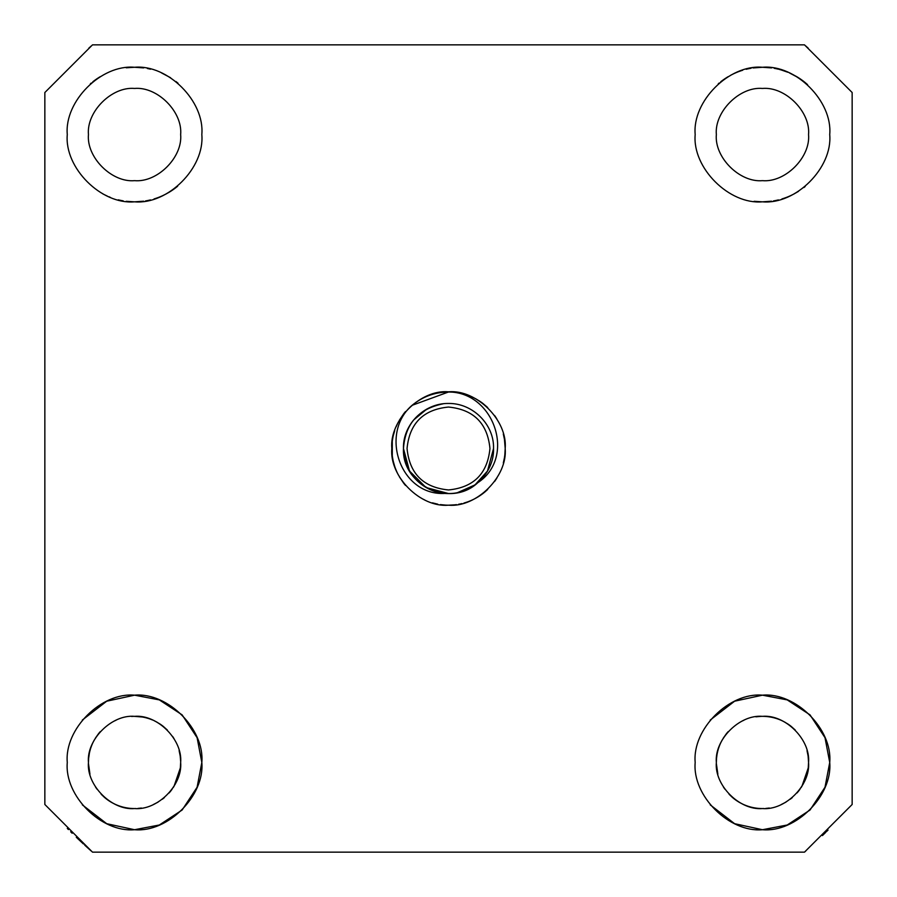<?xml version="1.0" encoding="UTF-8"?>
<svg xmlns="http://www.w3.org/2000/svg" width="897" height="897" viewBox="0 0 897 897"><rect width="100%" height="100%" fill="white"/><g stroke="black" fill="none" stroke-linecap="round" stroke-linejoin="round"><path stroke-width="1.35" d="M91.281 45.949L90.642 46.509M90.137 46.958L88.837 48.124M92.514 44.85L44.85 92.514L44.85 804.486L92.514 852.15L804.486 852.15L852.15 804.486L852.15 92.514L804.486 44.85L92.514 44.85M785.267 722.388L782.352 720.863M782.15 720.762L780.738 720.123M780.525 720.033L779.078 719.45M778.977 719.405L777.34 718.811M777.194 718.766L775.67 718.284M775.479 718.228L773.92 717.791M773.819 717.768L772.149 717.376M772.104 717.365L770.355 717.028M770.254 717.006L768.538 716.748M768.437 716.737L766.711 716.546M766.61 716.535L764.872 716.411M764.782 716.4L762.988 716.344M722.175 740.003L720.683 742.918M720.605 743.086L719.999 744.465M719.955 744.577L719.338 746.102M719.304 746.203L718.744 747.773M718.676 747.963L718.194 749.511M718.161 749.634L717.723 751.26M717.712 751.294L717.331 752.964M717.32 753.009L716.995 754.747M716.972 754.837L716.524 758.425M716.344 762.73L716.4 760.208M716.4 760.297L716.344 762.08M729.048 794.226L732.501 797.511M732.726 797.691L733.802 798.577M734.038 798.767L735.159 799.608M735.316 799.732L736.583 800.617M736.785 800.752L738.063 801.57M738.265 801.705L739.621 802.512M739.79 802.602L742.761 804.138M742.884 804.205L744.331 804.844M744.532 804.934L745.979 805.517M746.091 805.551L747.728 806.145M747.874 806.19L749.399 806.672M749.567 806.717L751.148 807.154M751.249 807.177L752.931 807.558M752.975 807.569L754.758 807.905M754.803 807.917L756.541 808.175M756.631 808.186L758.369 808.376M758.47 808.388L760.208 808.5M760.308 808.511L762.114 808.556M762.641 808.556L763.93 808.533M801.952 786.232L808.231 767.944L808.556 762.45C810.619 739.644 785.256 714.281 762.45 716.344C739.644 714.281 714.281 739.644 716.344 762.45C714.281 785.256 739.644 810.619 762.45 808.556C785.256 810.619 810.619 785.256 808.556 762.45L808.41 766.128M174.052 738.668L172.616 736.437M157.367 722.388L154.452 720.863M154.25 720.762L155.887 721.58M152.625 720.033L151.178 719.45M151.077 719.405L149.44 718.811M149.294 718.766L147.77 718.284M147.579 718.228L146.02 717.791M145.919 717.768L144.249 717.376M144.204 717.365L142.455 717.028M142.354 717.006L134.214 716.344M140.537 716.737L138.811 716.546M138.71 716.535L136.972 716.411M136.882 716.4L135.088 716.344M94.275 740.003L92.783 742.918M92.705 743.086L92.099 744.465M92.055 744.577L91.438 746.102M91.404 746.203L90.844 747.773M90.776 747.963L90.294 749.511M90.261 749.634L89.823 751.26M89.812 751.294L89.431 752.964M88.624 758.425L89.408 753.054M88.444 762.73L88.5 760.208M88.5 760.297L88.444 762.08M101.148 794.226L104.601 797.511M104.826 797.691L105.902 798.577M106.138 798.767L107.259 799.608M107.416 799.732L108.683 800.617M108.885 800.752L110.163 801.57M110.365 801.705L111.721 802.512M111.89 802.602L114.861 804.138M114.984 804.205L116.431 804.844M116.632 804.934L118.079 805.517M118.191 805.551L119.828 806.145M119.974 806.19L121.499 806.672M121.667 806.717L123.248 807.154M123.349 807.177L125.031 807.558M125.075 807.569L126.858 807.905M126.903 807.917L128.641 808.175M128.731 808.186L130.469 808.376M130.57 808.388L132.308 808.5M132.408 808.511L134.214 808.556M134.741 808.556L136.03 808.533M174.052 786.232L180.331 767.944L180.656 762.45C182.719 739.644 157.356 714.281 134.55 716.344C111.744 714.281 86.381 739.644 88.444 762.45C86.381 785.256 111.744 810.619 134.55 808.556C157.356 810.619 182.719 785.256 180.656 762.45L180.51 766.128M504.439 439.295L505.19 448.5C507.724 420.446 476.554 389.276 448.5 391.81C420.446 389.276 389.276 420.446 391.81 448.5C389.276 476.554 420.446 507.724 448.5 505.19C476.554 507.724 507.724 476.554 505.19 448.5L504.82 455.003M710.222 804.856L734.598 823.693L762.45 829.725L787.218 825.005L810.025 810.025L825.005 787.218L829.725 762.45C832.73 729.16 795.74 692.17 762.45 695.175C729.16 692.17 692.17 729.16 695.175 762.45C692.17 795.74 729.16 832.73 762.45 829.725C795.74 832.73 832.73 795.74 829.725 762.45L825.005 737.682L810.025 714.875L787.218 699.895L762.45 695.175L734.598 701.207L710.222 720.044M829.725 134.55C832.73 101.26 795.74 64.27 762.45 67.275C729.16 64.27 692.17 101.26 695.175 134.55C692.17 167.84 729.16 204.83 762.45 201.825C795.74 204.83 832.73 167.84 829.725 134.55M201.825 134.55C204.83 101.26 167.84 64.27 134.55 67.275C101.26 64.27 64.27 101.26 67.275 134.55C64.27 167.84 101.26 204.83 134.55 201.825C167.84 204.83 204.83 167.84 201.825 134.55M82.322 804.856L106.698 823.693L134.55 829.725L159.318 825.005L182.125 810.025L197.105 787.218L201.825 762.45C204.83 729.16 167.84 692.17 134.55 695.175C101.26 692.17 64.27 729.16 67.275 762.45C64.27 795.74 101.26 832.73 134.55 829.725C167.84 832.73 204.83 795.74 201.825 762.45L197.105 737.682L182.125 714.875L159.318 699.895L134.55 695.175L106.698 701.207L82.322 720.044M392.292 441.145L392.292 455.855M392.292 455.911L392.875 459.443M392.886 459.488L393.256 461.249M393.267 461.293L394.736 466.496M394.803 466.675L395.353 468.223M395.442 468.469L396.026 469.938M396.126 470.185L396.721 471.575M396.855 471.878L397.494 473.235M397.64 473.549L398.313 474.872M399.378 476.8L403.773 483.326M404.054 483.685L405.5 485.445M422.24 498.743L424.651 499.932M432.365 502.847L437.725 504.159M440.36 504.607L445.775 505.123M445.798 505.123L447.592 505.179M447.659 505.179L448.377 505.19M448.433 505.19L454.768 504.843M454.824 504.832L456.472 504.63M458.546 504.293L460.15 503.979M460.296 503.946L461.955 503.576M463.951 503.049L465.465 502.589M465.711 502.511L467.191 502.017M467.472 501.928L468.918 501.389M469.176 501.288L470.633 500.694M470.88 500.582L472.416 499.898M472.484 499.864L474.076 499.091M474.132 499.068L475.634 498.272M475.724 498.227L478.079 496.86M478.123 496.837L480.276 495.447M480.568 495.245L482.586 493.798M482.821 493.619L484.795 492.049M484.84 492.005L487.699 489.459M494.595 481.51L496.848 478.112M503.307 462.998L504.439 457.728M504.439 457.705L504.809 455.026M392.292 441.089L392.875 437.557M392.886 437.512L393.256 435.751M393.267 435.707L394.736 430.515M396.126 426.815L396.732 425.38M396.866 425.1L397.506 423.732M397.64 423.451L398.313 422.128M399.356 420.233L403.785 413.652M404.02 413.349L405.489 411.566M422.24 398.257L424.651 397.068M432.365 394.153L437.725 392.841M440.36 392.393L445.775 391.877M445.798 391.877L447.592 391.821M447.659 391.821L448.377 391.81M448.433 391.81L454.768 392.157M454.824 392.168L456.595 392.393M458.546 392.707L460.15 393.021M460.296 393.054L461.955 393.424M463.951 393.951L465.453 394.4M465.621 394.456L467.18 394.972M469.176 395.712L470.611 396.295M470.88 396.418L475.634 398.728M475.724 398.773L480.265 401.542M480.568 401.755L482.496 403.134M482.81 403.381L487.699 407.541M494.617 415.524L496.781 418.787M503.295 433.957L504.439 439.272M126.197 67.791L134.55 67.275L143.688 67.903M147.343 68.497L148.902 68.822M149.07 68.867L150.517 69.192M161.55 72.926L170.565 77.725M175.969 81.537L177.998 83.186M90.339 83.847L91.303 83.017M92.84 81.762L93.434 81.302M93.647 81.134L94.219 80.708M94.42 80.551L95.071 80.08M95.306 79.911L96.001 79.418M96.248 79.25L96.954 78.757M97.19 78.6L98.558 77.714M98.816 77.546L100.217 76.694M180.073 769.749L179.366 773.27M179.355 773.326L180.073 769.794M177.124 780.155L176.507 781.567L177.124 780.155M176.417 781.758L175.745 783.148L176.417 781.758M175.655 783.328L174.96 784.64M174.007 786.299L173.132 787.689L174.007 786.299M172.101 789.203L170.688 791.087L172.101 789.203M170.508 791.311L169.129 792.937L170.508 791.311M164.375 797.612L162.357 799.227L164.375 797.612M153.365 804.542L158.096 802.097L153.353 804.542M141.434 808.04L137.846 808.432L141.434 808.04M113.325 803.376L110.297 801.66L113.325 803.376M96.898 789.057L95.519 786.994L96.898 789.057M89.195 770.736L89.958 774.178L88.455 763.493L89.195 770.714M92.806 742.873L93.49 741.483L92.806 742.873M93.58 741.303L94.297 739.969L93.58 741.303M95.25 738.343L98.558 733.634L95.25 738.343M98.737 733.41L100.217 731.672L98.737 733.41M114.379 720.986L116.016 720.235L114.379 720.986M131.567 716.445L133.384 716.355M180.645 761.374L180.196 755.936M134.55 180.656C157.356 182.719 182.719 157.356 180.656 134.55C182.719 111.744 157.356 86.381 134.55 88.444C111.744 86.381 86.381 111.744 88.444 134.55C86.381 157.356 111.744 182.719 134.55 180.656C157.356 182.719 182.719 157.356 180.656 134.55C182.719 111.744 157.356 86.381 134.55 88.444M807.973 769.749L807.266 773.27M807.255 773.326L807.973 769.794M805.024 780.155L804.407 781.567L805.024 780.155M804.317 781.758L803.645 783.148L804.317 781.758M803.555 783.328L802.86 784.64M801.907 786.299L801.032 787.689L801.907 786.299M800.001 789.203L798.588 791.087L800.001 789.203M798.408 791.311L797.029 792.937L798.408 791.311M792.275 797.612L790.257 799.227L792.275 797.612M781.265 804.542L785.996 802.097L781.253 804.542M769.334 808.04L765.746 808.432L769.334 808.04M741.225 803.376L738.197 801.66L741.225 803.376M724.798 789.057L723.419 786.994L724.798 789.057M717.095 770.736L717.858 774.178L716.355 763.493L717.095 770.714M720.706 742.873L721.39 741.483L720.706 742.873M721.48 741.303L722.197 739.969L721.48 741.303M723.15 738.343L726.458 733.634L723.15 738.343M726.637 733.41L728.117 731.672L726.637 733.41M742.279 720.986L743.916 720.235L742.279 720.986M755.868 716.815L761.284 716.355L755.868 716.815M761.351 716.355L762.069 716.344L761.351 716.355M770.276 717.017L772.003 717.342L770.276 717.017M783.877 721.625L788.272 724.249L783.877 721.625M788.396 724.339L789.663 725.236L788.396 724.339M789.853 725.37L791.109 726.335L789.853 725.37M791.165 726.379L795.258 730.057L791.165 726.379M807.02 750.643L808.085 755.913L807.02 750.643M808.096 755.936L808.556 762.45L808.096 755.936M806.358 46.509L805.719 45.949M808.163 48.124L806.863 46.958M762.45 180.656C785.256 182.719 810.619 157.356 808.556 134.55C810.619 111.744 785.256 86.381 762.45 88.444C739.644 86.381 714.281 111.744 716.344 134.55C714.281 157.356 739.644 182.719 762.45 180.656C785.256 182.719 810.619 157.356 808.556 134.55C810.619 111.744 785.256 86.381 762.45 88.444M754.097 67.791L762.45 67.275L771.588 67.903M775.243 68.497L776.802 68.822M776.97 68.867L778.417 69.192M789.45 72.926L798.465 77.725M803.869 81.537L805.898 83.186M807.569 84.643L804.945 82.389M804.912 82.367L803.454 81.212M803.432 81.201L802.636 80.595M802.613 80.573L800.842 79.306M800.819 79.284L799.877 78.644M799.844 78.622L798.319 77.635M798.285 77.613L796.671 76.626M796.581 76.581L792.062 74.137M787.846 72.253L780.995 69.876M780.962 69.876L779.325 69.428M775.961 68.643L774.257 68.318M770.714 67.78L768.942 67.589M768.92 67.589L767.148 67.443M767.114 67.432L763.515 67.286M763.448 67.286L762.73 67.275M762.674 67.275L753.009 67.937M751.114 68.239L749.533 68.531M749.365 68.564L747.806 68.89M747.627 68.923L746.192 69.271M742.671 70.246L741.337 70.672M741.09 70.762L739.801 71.199M739.543 71.3L738.253 71.771M738.007 71.872L736.796 72.365M736.583 72.444L735.282 73.005M735.204 73.038L733.903 73.632M733.847 73.655L730.696 75.236M718.239 83.847L719.203 83.017M720.74 81.762L721.334 81.302M721.547 81.134L722.119 80.708M722.32 80.551L722.971 80.08M723.206 79.911L723.901 79.418M724.148 79.25L724.854 78.757M725.09 78.6L726.458 77.714M726.716 77.546L728.117 76.694M754.097 201.309L762.45 201.825L771.588 201.197M773.483 200.917L775.008 200.648M775.243 200.603L776.802 200.278M776.97 200.233L778.417 199.908M781.949 198.932L783.328 198.506M783.541 198.428L784.83 197.99M785.099 197.901L786.389 197.418M786.635 197.329L787.858 196.847M788.071 196.757L789.225 196.264M789.506 196.14L790.762 195.58M790.818 195.546L794.024 193.954M794.058 193.931L798.465 191.375M803.869 187.563L805.17 186.52M126.197 201.309L134.55 201.825L143.688 201.197M145.583 200.917L147.108 200.648M147.343 200.603L148.902 200.278M149.07 200.233L150.517 199.908M154.049 198.932L155.428 198.506M155.641 198.428L156.93 197.99M157.199 197.901L158.489 197.418M158.735 197.329L159.958 196.847M160.171 196.757L161.325 196.264M161.606 196.14L162.862 195.58M162.918 195.546L166.124 193.954M166.158 193.931L170.565 191.375M175.969 187.563L177.27 186.52M177.662 186.195L175.554 187.888M175.532 187.899L174.848 188.426M174.635 188.583L173.984 189.054M173.749 189.222L173.054 189.715M172.807 189.884L172.101 190.366M171.854 190.534L170.486 191.42M170.228 191.588L168.771 192.474M168.681 192.519L164.162 194.963M142.814 201.32L141.042 201.511M141.02 201.511L135.615 201.814M135.548 201.814L134.83 201.825M134.774 201.825L130.547 201.702M130.525 201.702L126.791 201.377M123.214 200.861L121.633 200.569M121.465 200.536L119.906 200.21M119.727 200.177L118.292 199.829M110.129 197.239L108.952 196.768M107.248 196.039L106.003 195.468M105.947 195.445L102.796 193.864M806.784 775.131L806.313 776.645M803.577 783.294L802.837 784.696M716.344 762.674L716.512 758.458M828.043 830.084L826.653 831.463M825.823 832.281L822.437 835.578M805.764 851.018L804.486 852.15M91.191 850.984L90.193 850.087L91.191 850.984M90.048 849.952L89.05 849.078L90.048 849.952M88.904 848.943L87.94 848.069L88.904 848.943M87.794 847.934L86.841 847.071L87.794 847.934M86.684 846.936L85.764 846.095L86.684 846.936M85.563 845.905L84.699 845.12L85.563 845.905M83.466 843.987L82.647 843.236L83.466 843.987M82.457 843.057L81.661 842.305L82.457 843.057M81.47 842.137L80.685 841.408L81.47 842.137M80.517 841.24L79.743 840.511L80.517 841.24M79.575 840.354L78.824 839.648L79.575 840.354M78.656 839.491L77.927 838.807L78.656 839.491M77.759 838.65L77.064 837.977L77.759 838.65M76.963 837.888L76.29 837.237L76.963 837.888M72.175 833.257L70.672 831.788L72.175 833.257M68.452 829.579L67.275 828.402M178.884 775.131L178.413 776.645M175.677 783.294L174.937 784.696M88.444 762.674L88.612 758.458M133.451 716.355L134.169 716.344M142.376 717.017L144.103 717.342M155.977 721.625L160.372 724.249M160.496 724.339L161.763 725.236M161.953 725.37L163.209 726.335M163.265 726.379L167.358 730.057M179.12 750.643L180.185 755.913M407.047 448.5C409.514 423.328 423.328 409.514 448.5 407.047C473.672 409.514 487.486 423.328 489.953 448.5C487.486 473.672 473.672 487.486 448.5 489.953C423.328 487.486 409.514 473.672 407.047 448.5M427.05 408.897L413.64 419.987C407.081 427.981 403.684 437.478 403.459 448.5C402.675 424.27 424.606 403.011 448.5 403.459C472.394 403.011 494.325 424.27 493.541 448.5C494.325 424.27 472.394 403.011 448.5 403.459C424.606 403.011 402.675 424.27 403.459 448.5C402.675 424.27 424.606 403.011 448.5 403.459C472.394 403.011 494.325 424.27 493.541 448.5C494.325 424.27 472.394 403.011 448.5 403.459C424.606 403.011 402.675 424.27 403.459 448.5C402.675 424.27 424.606 403.011 448.5 403.459C472.394 403.011 494.325 424.27 493.541 448.5C494.325 424.27 472.394 403.011 448.5 403.459C424.606 403.011 402.675 424.27 403.459 448.5C402.675 424.27 424.606 403.011 448.5 403.459C472.394 403.011 494.325 424.27 493.541 448.5C494.325 424.27 472.394 403.011 448.5 403.459C424.606 403.011 402.675 424.27 403.459 448.5C402.675 424.27 424.606 403.011 448.5 403.459C472.394 403.011 494.325 424.27 493.541 448.5C494.325 424.27 472.394 403.011 448.5 403.459C424.606 403.011 402.675 424.27 403.459 448.5C402.675 424.27 424.606 403.011 448.5 403.459C472.394 403.011 494.325 424.27 493.541 448.5C494.325 424.27 472.394 403.011 448.5 403.459C424.606 403.011 402.675 424.27 403.459 448.5C402.675 424.27 424.606 403.011 448.5 403.459C472.394 403.011 494.325 424.27 493.541 448.5C494.325 424.27 472.394 403.011 448.5 403.459C424.606 403.011 402.675 424.27 403.459 448.5C402.675 424.27 424.606 403.011 448.5 403.459C472.394 403.011 494.325 424.27 493.541 448.5C494.325 424.27 472.394 403.011 448.5 403.459C424.606 403.011 402.675 424.27 403.459 448.5C402.675 424.27 424.606 403.011 448.5 403.459C472.394 403.011 494.325 424.27 493.541 448.5C494.325 424.27 472.394 403.011 448.5 403.459C424.606 403.011 402.675 424.27 403.459 448.5C402.675 424.27 424.606 403.011 448.5 403.459C472.394 403.011 494.325 424.27 493.541 448.5C494.325 424.27 472.394 403.011 448.5 403.459C424.606 403.011 402.675 424.27 403.459 448.5C402.675 472.73 424.606 493.989 448.5 493.541C472.394 493.989 494.325 472.73 493.541 448.5L487.497 471.015L475.006 484.907L457.537 492.621L475.006 484.907L487.497 471.015L493.541 448.5C494.325 424.27 472.394 403.011 448.5 403.459C424.606 403.011 402.675 424.27 403.459 448.5C402.675 472.73 424.606 493.989 448.5 493.541C472.394 493.989 494.325 472.73 493.541 448.5C494.325 424.27 472.394 403.011 448.5 403.459C424.606 403.011 402.675 424.27 403.459 448.5C402.675 472.73 424.606 493.989 448.5 493.541C472.394 493.989 494.325 472.73 493.541 448.5L487.497 471.015L475.006 484.907L457.537 492.621L475.006 484.907L487.497 471.015L493.541 448.5L487.497 471.015L475.006 484.907L457.537 492.621L475.006 484.907L487.497 471.015L493.541 448.5L487.497 471.015L475.006 484.907L457.537 492.621L475.006 484.907L487.497 471.015L493.541 448.5L487.497 471.015L475.006 484.907L457.537 492.621L475.006 484.907L487.497 471.015L493.541 448.5C494.325 424.27 472.394 403.011 448.5 403.459C424.606 403.011 402.675 424.27 403.459 448.5C401.665 485.367 450.709 508.364 477.888 482.62C515.27 458.165 495.458 395.835 452.57 392.146L448.5 392L412.026 405.354M493.541 448.5C494.325 472.73 472.394 493.989 448.5 493.541C424.606 493.989 402.675 472.73 403.459 448.5C402.675 472.73 424.606 493.989 448.5 493.541C472.394 493.989 494.325 472.73 493.541 448.5C494.325 472.73 472.394 493.989 448.5 493.541C424.606 493.989 402.675 472.73 403.459 448.5C402.675 472.73 424.606 493.989 448.5 493.541C472.394 493.989 494.325 472.73 493.541 448.5C494.325 472.73 472.394 493.989 448.5 493.541C424.606 493.989 402.675 472.73 403.459 448.5C402.675 472.73 424.606 493.989 448.5 493.541C472.394 493.989 494.325 472.73 493.541 448.5C494.325 472.73 472.394 493.989 448.5 493.541C424.606 493.989 402.675 472.73 403.459 448.5C402.675 472.73 424.606 493.989 448.5 493.541C472.394 493.989 494.325 472.73 493.541 448.5C494.325 472.73 472.394 493.989 448.5 493.541C424.606 493.989 402.675 472.73 403.459 448.5C402.675 472.73 424.606 493.989 448.5 493.541C472.394 493.989 494.325 472.73 493.541 448.5C494.325 472.73 472.394 493.989 448.5 493.541C424.606 493.989 402.675 472.73 403.459 448.5C402.675 424.27 424.606 403.011 448.5 403.459C472.394 403.011 494.325 424.27 493.541 448.5C494.325 472.73 472.394 493.989 448.5 493.541C424.606 493.989 402.675 472.73 403.459 448.5C402.675 424.27 424.606 403.011 448.5 403.459C472.394 403.011 494.325 424.27 493.541 448.5C494.325 472.73 472.394 493.989 448.5 493.541C424.606 493.989 402.675 472.73 403.459 448.5L409.503 471.015L425.985 487.497L448.5 493.541L425.985 487.497L409.503 471.015L403.459 448.5L409.503 471.015L425.985 487.497L448.5 493.541L425.985 487.497L409.503 471.015L403.459 448.5L409.503 471.015L425.985 487.497L448.5 493.541L425.985 487.497L409.503 471.015L403.459 448.5L409.503 471.015L425.985 487.497L448.5 493.541L425.985 487.497L409.503 471.015L403.459 448.5L409.503 471.015L425.985 487.497L448.5 493.541L425.985 487.497L409.503 471.015L403.459 448.5C405.332 423.642 418.607 408.729 443.286 403.773M451.931 392.101L448.5 392M416.309 402.058L411.622 405.691C379.252 434.17 400.634 496.254 445.26 493.417C419.538 489.269 405.612 474.289 403.459 448.5M445.26 493.417C456.595 494.426 467.472 490.827 477.888 482.62M411.622 405.691C423.575 395.756 437.22 391.249 452.57 392.146"/></g></svg>

